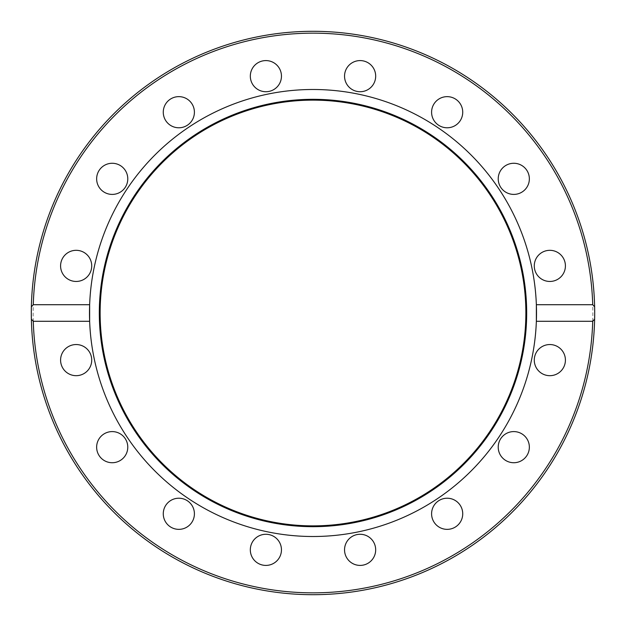 <?xml version="1.0" encoding="UTF-8"?>
<svg xmlns="http://www.w3.org/2000/svg" width="626" height="626" viewBox="0 0 626 626"><rect width="100%" height="100%" fill="white"/><g stroke="black" fill="none" stroke-linecap="round" stroke-linejoin="round"><path stroke-width="0.47" stroke-dasharray="3.13 2.35" d="M594.63 319.15A281.7 281.7 0 0 1 313 594.7A281.7 281.7 0 0 1 31.37 319.15M536.357 321.287A223.505 223.505 0 0 1 313 536.505A223.505 223.505 0 0 1 89.643 321.287M89.643 304.713A223.505 223.505 0 0 1 313 89.495A223.505 223.505 0 0 1 536.357 304.713M281.457 76.153A15.564 15.564 0 0 0 265.886 60.589A15.564 15.564 0 0 0 250.322 76.153A15.564 15.564 0 0 0 265.886 91.725A15.564 15.564 0 0 0 281.457 76.153M374.497 82.116A15.564 15.564 0 0 0 366.069 61.771A15.564 15.564 0 0 0 345.732 70.198A15.564 15.564 0 0 0 354.152 90.535A15.564 15.564 0 0 0 374.497 82.116M193.223 106.256A15.564 15.564 0 0 0 172.878 97.828A15.564 15.564 0 0 0 164.458 118.173A15.564 15.564 0 0 0 184.795 126.593A15.564 15.564 0 0 0 193.223 106.256M123.22 167.831A15.564 15.564 0 0 0 101.209 167.831A15.564 15.564 0 0 0 101.209 189.85A15.564 15.564 0 0 0 123.22 189.85A15.564 15.564 0 0 0 123.22 167.831M82.116 251.503A15.564 15.564 0 0 0 61.771 259.931A15.564 15.564 0 0 0 70.198 280.268A15.564 15.564 0 0 0 90.535 271.848A15.564 15.564 0 0 0 82.116 251.503M76.153 344.543A15.564 15.564 0 0 0 60.589 360.114A15.564 15.564 0 0 0 76.153 375.678A15.564 15.564 0 0 0 91.725 360.114A15.564 15.564 0 0 0 76.153 344.543M106.256 432.777A15.564 15.564 0 0 0 97.828 453.122A15.564 15.564 0 0 0 118.173 461.542A15.564 15.564 0 0 0 126.593 441.205A15.564 15.564 0 0 0 106.256 432.777M167.831 502.78A15.564 15.564 0 0 0 167.831 524.791A15.564 15.564 0 0 0 189.85 524.791A15.564 15.564 0 0 0 189.85 502.78A15.564 15.564 0 0 0 167.831 502.78M251.503 543.884A15.564 15.564 0 0 0 259.931 564.229A15.564 15.564 0 0 0 280.268 555.802A15.564 15.564 0 0 0 271.848 535.465A15.564 15.564 0 0 0 251.503 543.884M344.543 549.847A15.564 15.564 0 0 0 360.114 565.411A15.564 15.564 0 0 0 375.678 549.847A15.564 15.564 0 0 0 360.114 534.275A15.564 15.564 0 0 0 344.543 549.847M432.777 519.744A15.564 15.564 0 0 0 453.122 528.172A15.564 15.564 0 0 0 461.542 507.827A15.564 15.564 0 0 0 441.205 499.407A15.564 15.564 0 0 0 432.777 519.744M502.78 458.169A15.564 15.564 0 0 0 524.791 458.169A15.564 15.564 0 0 0 524.791 436.15A15.564 15.564 0 0 0 502.78 436.15A15.564 15.564 0 0 0 502.78 458.169M543.884 374.497A15.564 15.564 0 0 0 564.229 366.069A15.564 15.564 0 0 0 555.802 345.732A15.564 15.564 0 0 0 535.465 354.152A15.564 15.564 0 0 0 543.884 374.497M549.847 281.457A15.564 15.564 0 0 0 565.411 265.886A15.564 15.564 0 0 0 549.847 250.322A15.564 15.564 0 0 0 534.275 265.886A15.564 15.564 0 0 0 549.847 281.457M519.744 193.223A15.564 15.564 0 0 0 528.172 172.878A15.564 15.564 0 0 0 507.827 164.458A15.564 15.564 0 0 0 499.407 184.795A15.564 15.564 0 0 0 519.744 193.223M458.169 123.22A15.564 15.564 0 0 0 458.169 101.209A15.564 15.564 0 0 0 436.15 101.209A15.564 15.564 0 0 0 436.15 123.22A15.564 15.564 0 0 0 458.169 123.22M31.37 306.85A281.7 281.7 0 0 1 313 31.3A281.7 281.7 0 0 1 594.63 306.85A281.7 281.7 0 0 0 313 31.3A281.7 281.7 0 0 0 31.37 306.85M33.155 313A279.845 279.845 0 0 0 313 592.845A279.845 279.845 0 0 0 592.845 313A279.845 279.845 0 0 0 313 33.155A279.845 279.845 0 0 0 33.155 313"/><path stroke-width="0.94" d="M31.3 313L31.37 306.85L33.28 304.713L89.643 304.713A223.505 223.505 0 0 1 313 89.495A223.505 223.505 0 0 1 536.357 321.287A223.505 223.505 0 0 1 313 536.505A223.505 223.505 0 0 1 89.643 304.713L89.643 321.287L33.28 321.287L31.37 319.15A281.7 281.7 0 0 1 313 31.3A281.7 281.7 0 0 1 594.63 306.85L594.7 313A281.7 281.7 0 0 1 594.63 319.15L592.72 321.287L536.357 321.287L536.357 304.713L592.72 304.713L594.63 306.85A281.7 281.7 0 0 1 594.7 313L594.63 319.15A281.7 281.7 0 0 1 313 594.7A281.7 281.7 0 0 1 31.37 319.15L31.3 313A281.7 281.7 0 0 1 313 31.3A281.7 281.7 0 0 1 594.7 313M313 99.315A213.685 213.685 0 0 1 526.685 313A213.685 213.685 0 0 1 313 526.685A213.685 213.685 0 0 1 99.315 313A213.685 213.685 0 0 1 313 99.315M313 100.129A212.871 212.871 0 0 1 525.871 313A212.871 212.871 0 0 1 313 525.871A212.871 212.871 0 0 1 100.129 313A212.871 212.871 0 0 1 313 100.129M250.322 76.153A15.564 15.564 0 0 1 265.886 60.589A15.564 15.564 0 0 1 281.457 76.153A15.564 15.564 0 0 1 265.886 91.725A15.564 15.564 0 0 1 250.322 76.153M345.732 70.198A15.564 15.564 0 0 1 366.069 61.771A15.564 15.564 0 0 1 374.497 82.116A15.564 15.564 0 0 1 354.152 90.535A15.564 15.564 0 0 1 345.732 70.198M164.458 118.173A15.564 15.564 0 0 1 172.878 97.828A15.564 15.564 0 0 1 193.223 106.256A15.564 15.564 0 0 1 184.795 126.593A15.564 15.564 0 0 1 164.458 118.173M101.209 189.85A15.564 15.564 0 0 1 101.209 167.831A15.564 15.564 0 0 1 123.22 167.831A15.564 15.564 0 0 1 123.22 189.85A15.564 15.564 0 0 1 101.209 189.85M70.198 280.268A15.564 15.564 0 0 1 61.771 259.931A15.564 15.564 0 0 1 82.116 251.503A15.564 15.564 0 0 1 90.535 271.848A15.564 15.564 0 0 1 70.198 280.268M76.153 375.678A15.564 15.564 0 0 1 60.589 360.114A15.564 15.564 0 0 1 76.153 344.543A15.564 15.564 0 0 1 91.725 360.114A15.564 15.564 0 0 1 76.153 375.678M118.173 461.542A15.564 15.564 0 0 1 97.828 453.122A15.564 15.564 0 0 1 106.256 432.777A15.564 15.564 0 0 1 126.593 441.205A15.564 15.564 0 0 1 118.173 461.542M189.85 524.791A15.564 15.564 0 0 1 167.831 524.791A15.564 15.564 0 0 1 167.831 502.78A15.564 15.564 0 0 1 189.85 502.78A15.564 15.564 0 0 1 189.85 524.791M280.268 555.802A15.564 15.564 0 0 1 259.931 564.229A15.564 15.564 0 0 1 251.503 543.884A15.564 15.564 0 0 1 271.848 535.465A15.564 15.564 0 0 1 280.268 555.802M375.678 549.847A15.564 15.564 0 0 1 360.114 565.411A15.564 15.564 0 0 1 344.543 549.847A15.564 15.564 0 0 1 360.114 534.275A15.564 15.564 0 0 1 375.678 549.847M461.542 507.827A15.564 15.564 0 0 1 453.122 528.172A15.564 15.564 0 0 1 432.777 519.744A15.564 15.564 0 0 1 441.205 499.407A15.564 15.564 0 0 1 461.542 507.827M524.791 436.15A15.564 15.564 0 0 1 524.791 458.169A15.564 15.564 0 0 1 502.78 458.169A15.564 15.564 0 0 1 502.78 436.15A15.564 15.564 0 0 1 524.791 436.15M555.802 345.732A15.564 15.564 0 0 1 564.229 366.069A15.564 15.564 0 0 1 543.884 374.497A15.564 15.564 0 0 1 535.465 354.152A15.564 15.564 0 0 1 555.802 345.732M549.847 250.322A15.564 15.564 0 0 1 565.411 265.886A15.564 15.564 0 0 1 549.847 281.457A15.564 15.564 0 0 1 534.275 265.886A15.564 15.564 0 0 1 549.847 250.322M507.827 164.458A15.564 15.564 0 0 1 528.172 172.878A15.564 15.564 0 0 1 519.744 193.223A15.564 15.564 0 0 1 499.407 184.795A15.564 15.564 0 0 1 507.827 164.458M436.15 101.209A15.564 15.564 0 0 1 458.169 101.209A15.564 15.564 0 0 1 458.169 123.22A15.564 15.564 0 0 1 436.15 123.22A15.564 15.564 0 0 1 436.15 101.209M33.28 304.713A279.845 279.845 0 0 1 313 33.155A279.845 279.845 0 0 1 592.72 304.713M31.37 319.15A281.7 281.7 0 0 0 313 594.7A281.7 281.7 0 0 0 594.63 319.15M592.72 321.287A279.845 279.845 0 0 1 313 592.845A279.845 279.845 0 0 1 33.28 321.287"/></g></svg>
